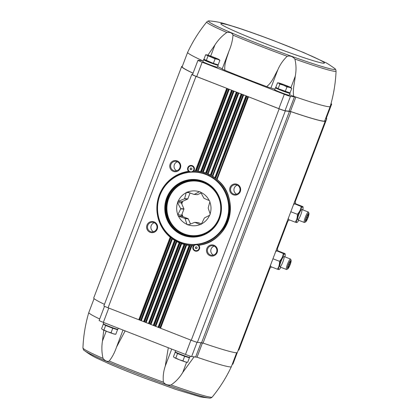 <?xml version="1.0" encoding="UTF-8"?>
<svg xmlns="http://www.w3.org/2000/svg" width="419" height="419" viewBox="0 0 419 419"><rect width="100%" height="100%" fill="white"/><g stroke="black" fill="none" stroke-linecap="round" stroke-linejoin="round"><path stroke-width="0.63" d="M203.084 60.928A76.248 3.991 -159.2 0 1 201.612 60.257L202.12 60.582L198.051 60.278A5.594 0.293 -159.2 0 0 197.957 60.299A5.594 0.293 -159.2 0 0 202.173 62.211L284.318 94.285A5.594 0.293 -159.2 0 0 290.461 96.365L295.861 97.056A76.248 3.991 -159.2 0 1 293.735 96.328C292.467 90.111 294.63 82.894 295.222 76.347C296.39 70.544 296.275 64.777 294.882 59.048C292.635 56.445 290.074 55.528 287.209 56.287C283.181 60.058 280.018 64.646 277.713 70.052C274.492 75.656 271.941 82.726 266.625 86.581A76.248 3.991 -159.2 0 1 224.909 70.292C224.003 64.007 227.114 57.157 228.994 51.029C231.283 45.629 232.618 40.324 233.001 35.123C232.105 32.892 230.052 32.006 226.831 32.473C222.091 35.804 218.116 39.973 214.91 44.99L210.694 56.094M207.882 55.156L214.91 44.99M201.502 60.54L201.612 60.257A76.248 3.991 -159.2 0 1 187.639 52.338A76.248 3.991 -159.2 0 1 187.644 52.328C192.766 41.402 199.145 31.273 206.782 21.935A69.156 3.619 20.8 0 0 226.831 32.473M331 103.661A5.594 0.293 -159.2 0 1 331.68 104.074A5.594 0.293 -159.2 0 1 331.581 104.095L330.895 104.043M104.451 324.447L104.205 324.568A6.657 0.351 20.8 0 0 109.6 327.003A6.657 0.351 20.8 0 0 116.529 329.329A6.657 0.351 20.8 0 0 116.639 329.292L116.534 329.041M116.608 329.214L117.53 329.722L112.763 328.245L105.646 325.463L103.304 324.165L104.357 324.495M176.326 352.51L176.08 352.63A6.657 0.351 20.8 0 0 181.474 355.071A6.657 0.351 20.8 0 0 188.403 357.397A6.657 0.351 20.8 0 0 188.519 357.355L188.409 357.103M188.482 357.276L189.404 357.784L184.638 356.307L177.52 353.531L175.179 352.232L176.231 352.557M331.68 104.074L326.223 118.441A5.594 0.293 -159.2 0 1 326.123 118.462L325.657 118.425M294.882 59.048A69.156 3.619 20.8 0 0 334.844 71.319A69.156 3.619 20.8 0 0 336.064 71.041C335.572 83.098 333.618 94.909 330.198 106.478A76.248 3.991 -159.2 0 1 330.193 106.494L324.735 120.861A76.248 3.991 -159.2 0 1 290.404 111.423L285.004 110.731A5.594 0.293 -159.2 0 1 278.86 108.652L247.414 96.37L279.169 108.835A5.594 0.293 -159.2 0 0 285.318 110.915L290.959 111.653A76.808 4.022 -159.2 0 0 325.259 121.06A76.808 4.022 -159.2 0 0 324.908 120.405M326.275 118.31A5.594 0.293 -159.2 0 1 326.794 118.65A5.594 0.293 -159.2 0 1 326.694 118.666L325.6 118.582M193.044 73.231A76.808 4.022 -159.2 0 1 181.657 66.506A76.808 4.022 -159.2 0 1 182.349 66.254M195.752 171.162A37.212 36.6 -85.7 0 0 193.494 171.109L193.808 170.936A37.38 36.762 -85.7 0 1 195.317 170.973L196.322 171.198L227.669 88.676L196.003 76.363A5.594 0.293 -159.2 0 1 191.782 74.451A5.594 0.293 -159.2 0 1 191.881 74.43L192.567 74.482M227.669 88.676L196.715 76.577A5.594 0.293 -159.2 0 1 192.499 74.666L197.957 60.299M193.059 73.178A76.248 3.991 -159.2 0 1 182.181 66.705L187.639 52.338M232.482 90.556L228.161 88.854L232.482 90.556L201.565 171.947L202.686 172.225L233.54 90.996L232.974 90.734L242.601 94.495L233.54 90.996M194.207 356.726L182.757 372.418C179.809 377.451 175.917 381.625 171.083 384.951C167.673 385.407 165.117 384.485 163.41 382.191C162.818 376.922 163.431 371.569 165.248 366.122L168.302 347.744M125.15 330.89L116.524 347.1C114.696 352.531 112.255 357.177 109.202 361.026C107.149 361.848 105.09 360.969 103.027 358.381C101.723 352.662 101.529 346.89 102.446 341.061L106.196 331.193M236.651 352.746L231.361 366.662A76.248 3.991 -159.2 0 1 231.356 366.672A76.248 3.991 -159.2 0 1 197.035 357.224L202.477 342.899M237.28 352.583L232.854 364.247A5.594 0.293 -159.2 0 1 232.755 364.263L232.288 364.226M191.782 74.451L103.87 305.886A5.594 0.293 -159.2 0 0 108.086 307.797L140.643 320.462L171.89 238.202L172.408 238.893A37.38 36.762 -85.7 0 0 174.508 240.291L175.482 240.6L144.565 321.991L145.456 322.337L176.326 241.077L176.891 241.637A37.38 36.762 -85.7 0 0 179.123 242.701L180.139 242.889L149.379 323.871L150.269 324.217L181.029 243.24L181.642 243.68A37.38 36.762 -85.7 0 0 183.999 244.413L185.062 244.487L154.192 325.752L155.082 326.097L185.999 244.706L186.654 245.031A37.38 36.762 -85.7 0 0 189.142 245.424L190.252 245.372L159.005 327.632L159.896 327.977L191.242 245.455A37.212 36.6 94.3 0 1 191.012 245.44A37.212 36.6 94.3 0 1 180.584 243.067A37.212 36.6 94.3 0 1 157.465 203.786A37.212 36.6 94.3 0 1 189.425 171.392M104.451 304.346A76.808 4.022 -159.2 0 1 93.741 297.94L181.657 66.506M270.098 267.898L238.877 350.085A5.594 0.293 -159.2 0 1 238.783 350.101L238.27 350.064M325.259 121.06L237.343 352.494A76.808 4.022 -159.2 0 1 203.047 343.088L290.959 111.653M159.896 327.977L191.258 340.27A5.594 0.293 -159.2 0 0 197.401 342.349L203.047 343.088M144.565 321.991L140.643 320.462M149.379 323.871L145.456 322.337M154.192 325.752L150.269 324.217M195.306 247.875L195.652 246.969L196.595 246.817L197.192 247.571L196.846 248.477L195.903 248.629L195.306 247.875L195.652 246.969M197.297 244.963A2.959 2.907 -85.7 0 0 193.348 247.509A2.959 2.907 -85.7 0 0 199.088 248.367A2.959 2.907 -85.7 0 0 197.297 244.963M190.069 169.056L190.409 168.155L191.352 168.003L191.949 168.757L191.609 169.658L190.666 169.81L190.069 169.056L190.409 168.155M192.059 166.144A2.959 2.907 -85.7 0 0 188.11 168.689A2.959 2.907 -85.7 0 0 193.845 169.554A2.959 2.907 -85.7 0 0 192.059 166.144M192.96 171.125A37.212 36.6 94.3 0 1 196.553 171.214A37.212 36.6 94.3 0 1 197.312 171.282L228.727 89.121M233.367 90.902L202.503 172.167A37.212 36.6 94.3 0 0 201.565 171.947L200.601 171.596A37.38 36.762 -85.7 0 0 198.119 171.203L197.511 171.303M207.028 173.592L205.619 172.947A37.38 36.762 -85.7 0 0 203.262 172.219L202.686 172.225M237.295 92.437L206.53 173.414A37.212 36.6 94.3 0 1 207.421 173.765L238.353 92.877M242.109 94.317L211.239 175.577A37.212 36.6 94.3 0 1 212.077 176.053L210.369 174.99A37.38 36.762 -85.7 0 0 208.138 173.932L207.594 173.859M242.994 94.663L212.234 176.19L243.167 94.757L242.601 94.495L247.414 96.37L243.167 94.757M246.922 96.192L215.675 178.452A37.212 36.6 94.3 0 1 216.461 179.065L214.853 177.74A37.38 36.762 -85.7 0 0 212.747 176.341L212.234 176.19M247.807 96.543L216.602 179.243L247.98 96.637M160.068 328.072L191.446 245.466L191.944 245.66A37.38 36.762 -85.7 0 0 193.452 245.696A3.499 3.441 -85.7 0 0 194.07 250.436A3.499 3.441 -85.7 0 0 198.768 250.101A3.499 3.441 -85.7 0 0 198.753 245.319L198.417 245.199L198.753 245.319A37.38 36.762 -85.7 0 0 229.004 218.414A37.38 36.762 -85.7 0 0 217.084 179.473L216.602 179.243M139.752 320.111L171.099 237.589L170.633 237.295L170.172 237.159L138.789 319.781M193.452 245.696L191.567 245.471A37.212 36.6 -85.7 0 0 193.819 245.529L193.452 245.696M248.472 96.847L217.084 179.473L216.691 179.337M159.005 327.632L155.082 326.097M215.198 178.175L212.344 176.273M243.659 94.972L212.747 176.341L212.328 176.263M238.846 93.091L208.138 173.932L207.693 173.916L210.72 175.357L210.369 174.99L241.14 93.987M206.012 173.257L205.619 172.947L236.326 92.107M234.032 91.211L203.262 172.219L202.796 172.261L206.001 173.257A37.212 36.6 -85.7 0 0 202.812 172.267M201.015 171.848L197.632 171.319A37.212 36.6 -85.7 0 1 201.005 171.848L200.601 171.596L231.513 90.226M193.808 170.936A3.499 3.441 -85.7 0 0 192.248 165.641A3.499 3.441 -85.7 0 0 188.508 171.313A37.38 36.762 -85.7 0 0 158.256 198.218A37.38 36.762 -85.7 0 0 170.172 237.159M154.087 221.876A5.594 5.505 -85.7 0 0 146.666 227.973A5.594 5.505 -85.7 0 0 155.559 231.445A5.594 5.505 -85.7 0 0 154.087 221.876M177.242 160.922A5.594 5.505 -85.7 0 0 169.821 167.019A5.594 5.505 -85.7 0 0 178.709 170.491A5.594 5.505 -85.7 0 0 177.242 160.922M237.138 184.308A5.594 5.505 -85.7 0 0 229.717 190.409A5.594 5.505 -85.7 0 0 238.61 193.882A5.594 5.505 -85.7 0 0 237.138 184.308M213.989 245.262A5.594 5.505 -85.7 0 0 206.562 251.363A5.594 5.505 -85.7 0 0 215.455 254.836A5.594 5.505 -85.7 0 0 213.989 245.262M177.431 161.776A4.839 4.761 -85.7 0 0 176.76 170.79M177.111 161.64A4.839 4.761 -85.7 0 0 170.648 165.804A4.839 4.761 -85.7 0 0 180.034 167.212A4.839 4.761 -85.7 0 0 177.111 161.64M214.177 246.115A4.839 4.761 -85.7 0 0 213.501 255.129M213.852 245.979A4.839 4.761 -85.7 0 0 207.395 250.143A4.839 4.761 -85.7 0 0 216.78 251.552A4.839 4.761 -85.7 0 0 213.852 245.979M237.327 185.167A4.839 4.761 -85.7 0 0 236.656 194.175M237.007 185.025A4.839 4.761 -85.7 0 0 230.544 189.189A4.839 4.761 -85.7 0 0 239.935 190.598A4.839 4.761 -85.7 0 0 237.007 185.025M154.276 222.73A4.839 4.761 -85.7 0 0 153.605 231.738M153.956 222.589A4.839 4.761 -85.7 0 0 147.493 226.752A4.839 4.761 -85.7 0 0 156.884 228.161A4.839 4.761 -85.7 0 0 153.956 222.589M170.633 237.295A37.212 36.6 -85.7 0 1 158.434 198.302A37.212 36.6 -85.7 0 1 188.901 171.434L188.508 171.313M197.616 180.552A28.01 27.544 -85.7 0 0 196.715 180.542M192.562 236.237A28.01 27.544 -85.7 0 0 193.452 236.363M190.823 171.858L190.792 171.858A2.959 2.907 -85.7 0 0 192.091 166.149A2.959 2.907 -85.7 0 0 191.247 165.961M196.061 250.677L196.029 250.672A2.959 2.907 -85.7 0 0 197.328 244.963A2.959 2.907 -85.7 0 0 196.485 244.775M190.828 169.784L190.257 169.072M190.603 168.166L191.383 168.04M196.066 248.603L195.5 247.891M195.846 246.985L196.626 246.859M99.691 318.979A76.248 3.991 -159.2 0 1 88.802 312.522A76.248 3.991 -159.2 0 1 88.807 312.506L94.092 298.595M197.035 357.224L191.635 356.532A5.594 0.293 -159.2 0 1 185.486 354.453L103.346 322.379A5.594 0.293 -159.2 0 1 99.125 320.467L104.514 306.284M103.776 330.167L102.446 341.061M330.193 106.494A76.248 3.991 -159.2 0 1 295.861 97.056L290.404 111.423M290.074 93.337L289.335 95.27A7.835 0.409 -159.2 0 1 289.199 95.296A7.835 0.409 -159.2 0 1 281.233 92.63A7.835 0.409 -159.2 0 1 274.691 89.708L275.424 87.775A7.835 0.409 20.8 0 0 281.966 90.698A7.835 0.409 20.8 0 0 289.938 93.364A7.835 0.409 20.8 0 0 290.074 93.337A7.835 0.409 20.8 0 0 288.874 92.636M218.199 65.275L217.461 67.208A7.835 0.409 -159.2 0 1 217.325 67.234A7.835 0.409 -159.2 0 1 209.353 64.563A7.835 0.409 -159.2 0 1 202.817 61.645L203.55 59.713A7.835 0.409 20.8 0 0 210.092 62.63A7.835 0.409 20.8 0 0 218.063 65.301A7.835 0.409 20.8 0 0 218.199 65.275A7.835 0.409 20.8 0 0 217 64.573M293.735 96.328A5.594 0.293 -159.2 0 1 289.534 94.757M277.713 70.052L270.894 88.006A12.874 0.676 -159.2 0 1 274.88 89.21M270.894 88.006A5.594 0.293 -159.2 0 1 266.625 86.581M224.909 70.292A5.594 0.293 -159.2 0 1 222.175 68.978A12.874 0.676 -159.2 0 0 217.655 66.71M103.718 322.52L103.252 323.746A7.835 0.409 20.8 0 0 109.794 326.668A7.835 0.409 20.8 0 0 117.765 329.334A7.835 0.409 20.8 0 0 117.901 329.308L118.315 328.224M175.592 350.588L175.126 351.808A7.835 0.409 20.8 0 0 181.668 354.731A7.835 0.409 20.8 0 0 189.639 357.397A7.835 0.409 20.8 0 0 189.776 357.376L190.236 356.16M182.909 360.853L185.193 361.854L187.681 362.335L186.596 362.22A6.714 0.351 20.8 0 1 185.193 361.854A6.714 0.351 20.8 0 1 179.253 359.727L182.909 360.853L184.638 356.307M189.404 357.784L187.681 362.335M175.797 358.077L179.253 359.727A6.714 0.351 20.8 0 1 174.524 357.685L175.797 358.077L177.52 353.531M175.179 352.232L173.45 356.779L174.283 357.543A6.714 0.351 20.8 0 0 174.524 357.685M111.035 332.791L113.319 333.791L115.806 334.268L114.722 334.153A6.714 0.351 20.8 0 1 113.319 333.791A6.714 0.351 20.8 0 1 107.379 331.659L111.035 332.791L112.763 328.245M117.53 329.722L115.806 334.268M103.922 330.01L107.379 331.659A6.714 0.351 20.8 0 1 102.65 329.622L103.922 330.01L105.646 325.463M103.304 324.165L101.576 328.716L102.409 329.475A6.714 0.351 20.8 0 0 102.65 329.622M204.912 59.98A7.835 0.409 20.8 0 0 203.55 59.713M204.844 59.807L205.043 60.294A6.238 0.325 20.8 0 0 210.396 62.656A6.238 0.325 20.8 0 0 216.597 64.725A6.238 0.325 20.8 0 0 216.691 64.72L217.094 64.526M219.875 60.305L218.147 64.851L213.376 63.374L203.917 59.299L205.645 54.753L215.104 58.828L217.587 59.304L219.875 60.305L218.802 59.398A6.714 0.351 20.8 0 0 214.072 57.361A6.714 0.351 20.8 0 0 208.128 55.229A6.714 0.351 20.8 0 0 206.724 54.863A6.714 0.351 20.8 0 0 206.918 55.14A6.714 0.351 20.8 0 0 211.647 57.178A6.714 0.351 20.8 0 0 217.587 59.304A6.714 0.351 20.8 0 0 219.037 59.545A6.714 0.351 20.8 0 0 218.802 59.398M276.786 88.042A7.835 0.409 20.8 0 0 275.424 87.775M276.718 87.875L276.917 88.362A6.238 0.325 20.8 0 0 282.27 90.724A6.238 0.325 20.8 0 0 288.471 92.793A6.238 0.325 20.8 0 0 288.565 92.782L288.969 92.589M291.75 88.372L290.021 92.918L278.137 88.66L275.791 87.362L277.519 82.815L278.792 83.203L279.866 84.114L283.522 85.24L286.978 86.89L289.461 87.372L291.75 88.372L290.676 87.461A6.714 0.351 20.8 0 0 285.947 85.424A6.714 0.351 20.8 0 0 280.002 83.292A6.714 0.351 20.8 0 0 278.598 82.931A6.714 0.351 20.8 0 0 278.792 83.203A6.714 0.351 20.8 0 0 283.522 85.24A6.714 0.351 20.8 0 0 289.461 87.372A6.714 0.351 20.8 0 0 290.912 87.608A6.714 0.351 20.8 0 0 290.676 87.461M285.25 91.436L286.978 86.89M278.137 88.66L279.866 84.114M278.598 82.931L277.519 82.815M213.376 63.374L215.104 58.828M206.263 60.593L207.992 56.046M206.724 54.863L205.645 54.753M201.481 223.903L198.14 222.599L194.924 222.358L200.282 224.647A17.598 17.31 94.3 0 0 201.382 224.149L204.32 218.105A13.989 13.759 -85.7 0 0 204.514 217.901L209.751 215.204A17.598 17.31 94.3 0 0 210.186 214.057L208.217 208.149A13.989 13.759 -85.7 0 0 208.212 207.871L209.898 201.733A17.598 17.31 94.3 0 0 209.411 200.617L204.053 198.323A13.989 13.759 -85.7 0 0 203.854 198.135L200.633 192.132A17.598 17.31 94.3 0 0 199.507 191.693L194.269 194.39A13.989 13.759 -85.7 0 0 193.992 194.395L187.382 192.017A17.598 17.31 94.3 0 0 186.282 192.515L189.435 192.75M188.896 224.673L187.031 224.532A17.598 17.31 94.3 0 0 188.157 224.972L194.646 222.363A13.989 13.759 -85.7 0 0 194.924 222.358M190.53 224.029L188.278 218.859L185.062 218.624L187.031 224.532M184.863 218.43L188.079 218.671L182.097 216.335L178.253 216.047L184.863 218.43A13.989 13.759 -85.7 0 0 185.062 218.624M181.61 215.214L183.92 209.123L180.704 208.887L177.839 214.732L181.61 215.214A17.598 17.31 94.3 0 0 182.097 216.335M180.699 208.604L183.915 208.845L181.317 202.89L177.478 202.602L180.699 208.604A13.989 13.759 -85.7 0 0 180.704 208.887M181.752 201.743L187.618 199.093L184.407 198.852L178.096 201.371L181.752 201.743A17.598 17.31 94.3 0 0 181.317 202.89M186.282 192.515L184.596 198.648A13.989 13.759 -85.7 0 0 184.407 198.852M190.058 192.97L187.812 198.889L184.596 198.648M194.269 194.39L197.485 194.631A13.989 13.759 -85.7 0 0 197.208 194.636L193.992 194.395M197.485 194.631L201.094 192.997M177.478 202.602A17.598 17.31 94.3 0 1 177.913 201.455M186.209 192.709A17.462 17.174 -85.7 0 0 178.096 201.371M199.324 191.776A17.462 17.174 -85.7 0 0 187.571 192.091M209.217 200.539A17.462 17.174 -85.7 0 0 200.711 192.316M210.102 213.868A17.462 17.174 -85.7 0 0 209.825 201.927M201.455 223.956A17.462 17.174 -85.7 0 0 209.563 215.287M188.341 224.888A17.462 17.174 -85.7 0 0 200.088 224.574M178.447 216.12A17.462 17.174 -85.7 0 0 186.947 224.343M178.253 216.047A17.598 17.31 94.3 0 1 177.766 214.926M177.562 202.791A17.462 17.174 -85.7 0 0 177.839 214.732M183.915 208.845A13.989 13.759 -85.7 0 0 183.92 209.123M277.677 250.855A10.072 1.749 111.3 0 0 277.368 249.116A10.072 1.749 111.3 0 0 277.273 249.096A10.072 1.749 111.3 0 0 276.414 249.645M269.721 267.264A10.072 1.749 111.3 0 0 270.04 267.882A10.072 1.749 111.3 0 0 271.397 266.877M280.882 267.312A8.354 1.451 -68.7 0 1 279.436 269.276A8.354 1.451 -68.7 0 1 280.044 262.593A8.354 1.451 -68.7 0 1 284.878 253.909A8.354 1.451 -68.7 0 1 285.224 254.459A8.354 1.451 -68.7 0 1 284.957 256.884M283.904 256.486A5.594 0.969 -68.7 0 1 282.694 262.383A5.594 0.969 -68.7 0 1 279.756 266.777A5.594 0.969 -68.7 0 1 281.013 261.356A5.594 0.969 -68.7 0 1 283.763 256.512A5.594 0.969 -68.7 0 1 283.904 256.486M275.513 252.013L276.514 250.876C276.194 250.567 276.781 250.609 278.263 251.007L285.061 253.657L284.873 253.862M285.061 253.657C285.376 253.966 284.794 253.924 283.307 253.526C282.93 256.465 281.647 259.057 279.457 261.299C279.662 264.279 278.96 266.913 277.357 269.202C278.845 269.595 279.426 269.642 279.106 269.333M270.381 265.52A8.354 1.451 -68.7 0 0 270.396 265.751L270.559 266.547L277.357 269.202M275.754 251.384A8.354 1.451 -68.7 0 1 276.184 250.929L276.456 250.703L283.307 253.526M272.952 258.759L279.457 261.299M270.559 266.547L270.543 265.101M288.67 264.536A3.357 0.581 -68.7 0 1 290.273 261.54A3.357 0.581 -68.7 0 1 289.817 264.792A3.357 0.581 -68.7 0 1 287.947 267.495A3.357 0.581 -68.7 0 1 288.67 264.536M289.911 261.922L290.493 261.964L289.791 264.599L288.508 267.191L287.926 267.144M288.419 264.515A4.74 0.822 -68.7 0 1 291.105 260.288A4.74 0.822 -68.7 0 1 290.042 264.881A4.74 0.822 -68.7 0 1 287.717 268.977A4.74 0.822 -68.7 0 1 288.419 264.515M287.717 268.977L286.643 269.469A5.594 0.969 -68.7 0 1 286.455 269.485A5.594 0.969 -68.7 0 1 287.476 264.2A5.594 0.969 -68.7 0 1 290.524 259.062A5.594 0.969 -68.7 0 1 290.65 259.204L291.105 260.288M287.968 266.976L288.508 267.191M288.796 264.211L289.791 264.599M295.536 203.838A10.072 1.749 111.3 0 0 295.227 202.099A10.072 1.749 111.3 0 0 295.138 202.078A10.072 1.749 111.3 0 0 294.274 202.623M287.581 220.242A10.072 1.749 111.3 0 0 287.9 220.865A10.072 1.749 111.3 0 0 289.257 219.855M298.742 220.294A8.354 1.451 -68.7 0 1 297.296 222.259A8.354 1.451 -68.7 0 1 297.904 215.576A8.354 1.451 -68.7 0 1 302.738 206.892A8.354 1.451 -68.7 0 1 303.084 207.442A8.354 1.451 -68.7 0 1 302.817 209.867M301.764 209.463A5.594 0.969 -68.7 0 1 300.554 215.366A5.594 0.969 -68.7 0 1 297.616 219.76A5.594 0.969 -68.7 0 1 298.873 214.334A5.594 0.969 -68.7 0 1 301.622 209.495A5.594 0.969 -68.7 0 1 301.764 209.463M293.373 204.996L294.374 203.859C294.059 203.55 294.641 203.592 296.128 203.99L302.921 206.64L302.733 206.845M302.921 206.64C303.241 206.949 302.654 206.907 301.172 206.509C300.795 209.448 299.506 212.035 297.317 214.282C297.521 217.262 296.82 219.896 295.217 222.185C296.704 222.578 297.286 222.625 296.966 222.316M288.241 218.503A8.354 1.451 -68.7 0 0 288.262 218.728L288.424 219.53L295.217 222.185M293.614 204.362A8.354 1.451 -68.7 0 1 294.044 203.912L294.316 203.681L301.172 206.509M290.812 211.742L297.317 214.282M288.424 219.53L288.403 218.084M306.53 217.519A3.357 0.581 -68.7 0 1 308.133 214.518A3.357 0.581 -68.7 0 1 307.677 217.775A3.357 0.581 -68.7 0 1 305.807 220.478A3.357 0.581 -68.7 0 1 306.53 217.519M307.771 214.9L308.353 214.947L307.651 217.581L306.368 220.169L305.786 220.127M306.279 217.498A4.74 0.822 -68.7 0 1 308.965 213.271A4.74 0.822 -68.7 0 1 307.902 217.859A4.74 0.822 -68.7 0 1 305.577 221.96A4.74 0.822 -68.7 0 1 306.279 217.498M305.577 221.96L304.503 222.447A5.594 0.969 -68.7 0 1 304.314 222.468A5.594 0.969 -68.7 0 1 305.341 217.178A5.594 0.969 -68.7 0 1 308.384 212.04A5.594 0.969 -68.7 0 1 308.51 212.187L308.965 213.271M305.833 219.959L306.368 220.169M306.656 217.189L307.651 217.581M180.296 242.051A36.175 35.578 94.3 0 1 170.795 180.17A36.175 35.578 94.3 0 1 228.282 202.613A36.175 35.578 94.3 0 1 180.296 242.051M182.904 235.185A28.822 28.345 94.3 0 1 175.336 185.884A28.822 28.345 94.3 0 1 221.132 203.765A28.822 28.345 94.3 0 1 182.904 235.185M180.259 242.24A36.374 35.772 94.3 0 1 158.262 200.35A36.374 35.772 94.3 0 1 195.867 172.005A36.374 35.772 94.3 0 1 228.832 210.946A36.374 35.772 94.3 0 1 190.451 244.555A36.374 35.772 94.3 0 1 180.259 242.24M195.867 172.005L196.338 172.041A36.374 35.772 94.3 0 1 229.303 210.977A36.374 35.772 94.3 0 1 190.923 244.591L190.451 244.555M183.056 234.923A28.539 28.068 94.3 0 1 165.793 202.058A28.539 28.068 94.3 0 1 195.301 179.819A28.539 28.068 94.3 0 1 221.164 210.369A28.539 28.068 94.3 0 1 191.048 236.74A28.539 28.068 94.3 0 1 183.056 234.923M191.378 236.766A28.539 28.068 94.3 0 1 183.711 234.975A28.539 28.068 94.3 0 1 166.416 202.272A28.539 28.068 94.3 0 1 195.626 179.845M233.001 35.123A69.156 3.619 20.8 0 0 287.209 56.287M163.41 382.191A69.156 3.619 -159.2 0 1 109.202 361.026M103.027 358.381A69.156 3.619 -159.2 0 1 82.936 347.959C83.439 349.75 83.92 350.614 84.371 350.546L84.371 350.546A67.737 3.546 -159.2 0 0 145.838 377.09A67.737 3.546 -159.2 0 0 209.427 398.05L209.427 398.05C210.218 398.286 211.15 397.961 212.218 397.065A69.156 3.619 -159.2 0 1 171.083 384.951M210.699 175.341A37.212 36.6 -85.7 0 0 207.719 173.927M215.146 178.138A37.212 36.6 -85.7 0 0 212.36 176.284M198.438 245.199A37.212 36.6 -85.7 0 0 228.884 218.346A37.212 36.6 -85.7 0 0 216.723 179.363M186.303 244.785A37.212 36.6 -85.7 0 0 189.692 245.319M181.312 243.376A37.212 36.6 -85.7 0 0 184.522 244.371M176.582 241.271A37.212 36.6 -85.7 0 0 179.625 242.721M172.125 238.458A37.212 36.6 -85.7 0 0 174.99 240.37M198.119 171.203L229.219 89.331M150.934 324.526L181.642 243.68M153.228 325.422L183.999 244.413M155.748 326.406L186.654 245.031M158.042 327.302L189.142 245.424M160.561 328.281L191.944 245.66M158.66 327.522L189.875 245.34M215.356 178.269L246.571 96.087M214.853 177.74L245.953 95.867M155.255 326.192L186.188 244.759M153.846 325.642L184.7 244.413M210.904 175.435L241.758 94.207M150.442 324.311L181.202 243.329M207.421 173.765L238.181 92.782M149.033 323.761L179.793 242.779M148.415 323.541L179.123 242.701M206.185 173.309L236.945 92.327M145.629 322.431L176.483 241.203M146.121 322.646L176.891 241.637M144.22 321.881L175.152 240.448M143.602 321.661L174.508 240.291M201.199 171.879L232.131 90.446M139.407 320.006L170.784 237.4M195.94 171.172L227.318 88.571M195.317 170.973L226.7 88.346M197.312 171.282L228.559 89.022M140.815 320.556L172.031 238.369M141.308 320.765L172.408 238.893M108.086 307.797L196.003 76.363M238.783 350.101L270.014 267.872M277.169 249.038L287.874 220.855M295.028 202.021L326.694 118.666M191.258 340.27L279.169 108.835M197.401 342.349L285.318 110.915M201.607 342.663L289.519 111.229M208.405 184.271A28.01 27.544 -85.7 0 0 204.236 182.218A28.01 27.544 -85.7 0 0 196.391 180.437A28.01 27.544 -85.7 0 0 190.106 180.699M186.041 235.106A28.01 27.544 -85.7 0 0 192.221 236.295A28.01 27.544 -85.7 0 0 204.671 234.289M207.976 183.999A28.042 27.581 -85.7 0 0 204.215 182.186A28.042 27.581 -85.7 0 0 186.748 181.406M182.825 233.907A28.042 27.581 -85.7 0 0 204.21 234.493M232.755 364.263L237.164 352.657M103.346 322.379L108.783 308.065M185.486 354.453L190.923 340.139M191.635 356.532L197.045 342.281M195.704 356.836L201.099 342.627M165.248 366.122L171.722 349.074M182.757 372.418L186.628 362.22M116.524 347.1L123.003 330.052M331.581 104.095L326.123 118.462M202.173 62.211L196.715 76.577M284.318 94.285L278.86 108.652M290.461 96.365L285.004 110.731M294.531 96.669L289.073 111.035M334.629 68.454C329.559 64.819 326.443 62.819 325.28 62.452L303.937 52.674L273.717 40.633C260.005 35.426 247.755 31.058 236.965 27.513L225.474 23.972C220.583 22.411 215.282 21.406 209.573 20.95L209.573 20.95A67.737 3.546 20.8 0 0 260.157 44.503A67.737 3.546 20.8 0 0 334.048 69.491A67.737 3.546 20.8 0 0 334.629 68.454L334.629 68.454C335.378 68.805 335.855 69.664 336.064 71.041M323.442 63.217A55.413 2.902 20.8 0 0 255.857 34.091A55.413 2.902 20.8 0 0 238.521 32.797A55.413 2.902 20.8 0 0 323.442 63.217M295.222 76.347L290.938 87.623M228.994 51.029L222.175 68.978M203.534 182.784A27.366 26.91 -85.7 0 0 167.239 212.616A27.366 26.91 -85.7 0 0 210.72 229.591A27.366 26.91 -85.7 0 0 203.534 182.784M216.874 192.929A27.926 27.465 -85.7 0 0 203.833 182.27A27.926 27.465 -85.7 0 0 196.013 180.489A27.926 27.465 -85.7 0 0 166.547 206.295A27.926 27.465 -85.7 0 0 191.855 236.185A27.926 27.465 -85.7 0 0 214.329 226.983M190.305 193.059A17.823 17.53 -85.7 0 0 189.943 193.264M182.752 201.293A17.823 17.53 -85.7 0 0 181.788 203.974M181.998 214.193A17.823 17.53 -85.7 0 0 182.993 216.686M182.401 201.45A18.048 17.75 -85.7 0 0 181.626 203.597M181.851 214.575A18.048 17.75 -85.7 0 0 182.642 216.55M212.218 397.065C219.855 387.727 226.234 377.598 231.356 366.672M198.428 245.199C229.266 242.695 241.737 197.758 216.707 179.353M277.247 249.069L287.958 220.881M295.112 202.052L326.794 118.65M196.391 180.437L204.231 182.218L208.447 184.297M204.718 234.268L192.221 236.295M82.936 347.959C83.428 335.902 85.382 324.091 88.802 312.522M209.427 398.05C203.22 397.401 199.564 396.83 198.449 396.332L176.001 389.476L145.403 378.415C131.697 373.203 119.635 368.338 109.212 363.823L98.271 358.842C93.573 356.763 88.943 353.997 84.371 350.546M209.573 20.95C208.782 20.714 207.85 21.039 206.782 21.935M198.506 180.678L196.013 180.489C180.84 178.923 166.348 192.347 166.463 207.84C165.84 222.185 177.74 235.473 191.855 236.185L194.348 236.374M277.368 249.116L276.713 248.86M270.04 267.882L269.558 267.694M285.224 254.459L285.14 253.794M279.436 269.276L279.164 269.506M290.524 259.062L283.951 256.496M286.455 269.485L279.882 266.919M295.227 202.099L294.573 201.843M287.9 220.865L287.418 220.677M303.084 207.442L303 206.771M297.296 222.259L297.029 222.489M308.384 212.04L301.811 209.474M304.314 222.468L297.741 219.902"/></g></svg>
